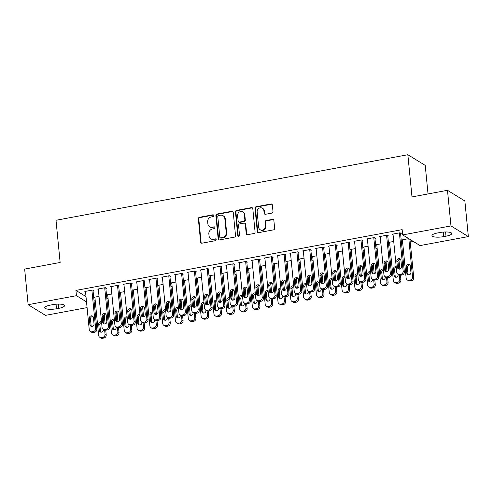 <?xml version="1.0" encoding="UTF-8"?>
<svg xmlns="http://www.w3.org/2000/svg" width="493" height="493" viewBox="0 0 493 493"><rect width="100%" height="100%" fill="white"/><g stroke="black" fill="none" stroke-linecap="round" stroke-linejoin="round"><path stroke-width="0.74" d="M213.808 215.546A0.943 0.863 -58.5 0 0 212.834 214.806L199.474 217.296A1.343 1.232 -58.5 0 0 198.34 218.824L200.626 242.118A1.343 1.232 -58.5 0 0 202.013 243.178L215.373 240.689A0.943 0.863 -58.5 0 0 215.78 238.982A0.943 0.863 -58.5 0 0 215.194 238.877L213.469 239.204A4.308 3.944 -58.5 0 1 210.807 238.729A4.308 3.944 -58.5 0 1 209.038 235.808L208.847 233.867A4.308 3.944 -58.5 0 1 212.465 228.974L214.196 228.653A0.943 0.863 -58.5 0 0 214.597 226.946A0.943 0.863 -58.5 0 0 214.017 226.842L212.286 227.162A4.308 3.944 -58.5 0 1 209.63 226.694A4.308 3.944 -58.5 0 1 207.855 223.773L207.664 221.832A4.308 3.944 -58.5 0 1 211.281 216.938L213.013 216.618A0.943 0.863 -58.5 0 0 213.808 215.546M213.629 215.096A0.943 0.863 -58.5 0 0 213.303 215.09L199.942 217.579A1.343 1.232 -58.5 0 0 198.808 219.108L201.095 242.408A1.343 1.232 -58.5 0 0 201.434 243.148M215.989 239.167A0.943 0.863 -58.5 0 0 215.663 239.167L213.469 239.204M214.806 227.131A0.943 0.863 -58.5 0 0 214.486 227.131L212.286 227.162M271.865 213.099A1.343 1.232 -58.5 0 0 272.999 211.571L272.358 205.033A1.343 1.232 -58.5 0 0 270.971 203.973L256.132 206.74A1.343 1.232 -58.5 0 0 255.004 208.268L257.284 231.568A1.343 1.232 -58.5 0 0 258.671 232.628L273.51 229.861A1.343 1.232 -58.5 0 0 274.644 228.333L273.868 220.439A1.343 1.232 -58.5 0 0 272.481 219.379L266.134 220.562A1.343 1.232 -58.5 0 0 265 222.09L265.382 226.004A3.599 3.297 -58.5 0 1 260.138 229.701A3.599 3.297 -58.5 0 1 258.659 227.255L257.155 211.922A3.599 3.297 -58.5 0 1 262.399 208.225A3.599 3.297 -58.5 0 1 263.878 210.665L264.131 213.222A1.343 1.232 -58.5 0 0 265.517 214.282L271.865 213.099M402.67 234.914L450.978 225.917L468.35 236.585L420.042 245.582L402.67 234.914L402.152 229.639L75.928 290.414L76.446 295.689L86.515 301.87M87.076 307.614L45.516 315.354L28.138 304.686L24.65 269.086L60.14 262.473L56.005 220.272L407.853 154.728L411.994 196.923L447.484 190.31L450.978 225.917M28.138 304.686L76.446 295.689M233.244 212.323A1.343 1.232 -58.5 0 0 231.858 211.263L217.019 214.024A1.343 1.232 -58.5 0 0 215.885 215.552L218.171 238.852A1.343 1.232 -58.5 0 0 219.558 239.912L234.397 237.145A1.343 1.232 -58.5 0 0 235.525 235.617L233.244 212.323M236.572 210.382L251.418 207.615A1.343 1.232 -58.5 0 1 252.798 208.675L255.084 231.975A1.343 1.232 -58.5 0 1 253.957 233.503L247.603 234.686A1.343 1.232 -58.5 0 1 246.217 233.627L245.292 224.179A1.343 1.232 -58.5 0 0 243.906 223.119L239.697 223.902A1.343 1.232 -58.5 0 0 238.563 225.43L239.53 235.272A0.943 0.863 -58.5 0 1 238.156 236.233A0.943 0.863 -58.5 0 1 237.768 235.599L235.444 211.91A1.343 1.232 -58.5 0 1 236.572 210.382L237.047 210.671L251.886 207.904L251.418 207.615M428.029 193.94L425.231 165.395L407.853 154.728M387.769 235.987L388.41 235.864L387.233 235.143L379.548 236.578L380.239 237.004M393.722 241.453L388.94 242.34L389.63 242.766M362.139 240.757L362.78 240.639L361.609 239.918L353.919 241.354L354.615 241.78M368.098 246.223L363.31 247.116L364.007 247.541M336.516 245.532L337.157 245.415L335.98 244.694L328.295 246.124L328.991 246.549M342.469 250.999L337.687 251.892L338.377 252.317M310.892 250.308L311.527 250.185L310.356 249.464L302.665 250.9L303.361 251.325M316.845 255.775L312.057 256.662L312.753 257.093M285.262 255.078L285.903 254.961L284.732 254.24L277.041 255.676L277.738 256.101M291.221 260.544L286.433 261.438L287.129 261.863M259.638 259.854L260.279 259.737L259.102 259.016L251.418 260.446L252.108 260.871M265.591 265.32L260.803 266.214L261.5 266.639M234.009 264.63L234.65 264.507L233.479 263.792L225.788 265.222L226.484 265.647M239.968 270.096L235.179 270.984L235.876 271.415M208.385 269.406L209.026 269.283L207.849 268.562L200.164 269.998L200.854 270.423M214.338 274.866L209.556 275.76L210.246 276.185M182.755 274.176L183.396 274.059L182.225 273.338L174.534 274.767L175.231 275.193M188.714 279.642L183.926 280.535L184.622 280.961M157.131 278.952L157.772 278.835L156.595 278.114L148.911 279.543L149.601 279.969M163.084 284.418L158.302 285.305L158.992 285.737M131.502 283.728L132.142 283.604L130.972 282.883L123.281 284.319L123.977 284.744M137.461 289.188L132.672 290.081L133.369 290.506M105.878 288.497L106.519 288.38L105.342 287.659L97.657 289.089L98.353 289.52M111.837 293.964L107.049 294.857L107.745 295.282M75.928 290.414L85.998 296.595M94.052 300.94L95.229 300.724M106.864 298.555L108.041 298.333M119.676 296.17L120.853 295.948M132.488 293.779L133.671 293.563M145.306 291.394L146.483 291.172M158.117 289.003L159.294 288.787M170.929 286.618L172.106 286.402M183.741 284.233L184.918 284.011M196.559 281.842L197.736 281.626M209.371 279.457L210.548 279.241M222.183 277.072L223.36 276.85M234.995 274.681L236.172 274.465M247.806 272.296L248.983 272.074M260.624 269.911L261.801 269.689M273.436 267.52L274.613 267.305M286.248 265.135L287.425 264.914M299.06 262.751L300.237 262.529M311.872 260.359L313.055 260.144M324.69 257.975L325.867 257.753M337.502 255.59L338.679 255.368M350.313 253.199L351.491 252.983M363.125 250.814L364.302 250.592M375.943 248.429L377.12 248.207M388.755 246.038L389.932 245.822M401.567 243.653L402.744 243.431M410.238 242.038L413.331 241.459M99.019 296.355L94.237 297.242L94.927 297.667M93.066 290.888L93.707 290.765L92.53 290.044L84.845 291.48L85.535 291.905M124.649 291.579L119.861 292.472L120.557 292.897M118.69 286.113L119.331 285.995L118.16 285.274L110.469 286.704L111.165 287.129M150.273 286.803L145.49 287.696L146.181 288.122M144.32 281.337L144.96 281.22L143.783 280.499L136.099 281.928L136.789 282.353M175.902 282.027L171.114 282.92L171.81 283.346M169.943 276.567L170.584 276.444L169.413 275.723L161.722 277.158L162.419 277.584M201.526 277.257L196.738 278.144L197.434 278.576M195.573 271.791L196.208 271.668L195.037 270.953L187.346 272.382L188.043 272.808M227.156 272.481L222.368 273.375L223.058 273.8M221.197 267.015L221.838 266.898L220.661 266.177L212.976 267.607L213.672 268.032M252.78 267.705L247.991 268.599L248.688 269.024M246.82 262.239L247.461 262.122L246.29 261.401L238.6 262.837L239.296 263.262M278.403 262.935L273.621 263.823L274.311 264.254M272.45 257.469L273.091 257.346L271.914 256.631L264.23 258.061L264.92 258.486M304.033 258.159L299.245 259.053L299.941 259.478M298.074 252.693L298.715 252.576L297.544 251.855L289.853 253.285L290.55 253.71M329.657 253.384L324.875 254.277L325.565 254.702M323.704 247.917L324.345 247.8L323.168 247.079L315.483 248.515L316.173 248.94M355.287 248.614L350.498 249.501L351.195 249.926M349.327 243.148L349.968 243.024L348.797 242.303L341.107 243.739L341.803 244.164M380.91 243.838L376.122 244.731L376.818 245.157M374.957 238.372L375.598 238.255L374.421 237.534L366.737 238.963L367.427 239.388M408.752 238.649L401.752 239.955L402.448 240.381M400.581 233.596L401.222 233.479L400.051 232.758L392.36 234.187L393.057 234.619M440.002 232.511A8.775 2.249 -5.6 0 1 451.736 233.497A8.775 2.249 -5.6 0 1 446.011 236.196L443.706 236.628A8.775 2.249 -5.6 0 1 431.967 235.642A8.775 2.249 -5.6 0 1 437.692 232.936L440.002 232.511M447.484 190.31L464.862 200.978L468.35 236.585M56.492 308.766A8.775 2.249 -5.6 0 1 44.752 307.774A8.775 2.249 -5.6 0 1 50.477 305.075L52.788 304.643A8.775 2.249 -5.6 0 1 64.521 305.635A8.775 2.249 -5.6 0 1 58.796 308.335L56.492 308.766L56.042 304.206M209.63 226.694L210.098 226.977A4.308 3.944 -58.5 0 0 212.754 227.452M210.807 238.729L211.275 239.019A4.308 3.944 -58.5 0 0 213.937 239.487M232.906 211.583A1.343 1.232 -58.5 0 0 232.326 211.546L217.487 214.313A1.343 1.232 -58.5 0 0 216.359 215.842L218.639 239.142A1.343 1.232 -58.5 0 0 218.978 239.881M218.578 215.577A0.943 0.863 -58.5 0 0 217.789 216.649L219.792 237.102A0.943 0.863 -58.5 0 0 220.759 237.842L222.583 237.503A4.308 3.944 -58.5 0 0 226.207 232.61L224.833 218.633A4.308 3.944 -58.5 0 0 223.064 215.712A4.308 3.944 -58.5 0 0 220.402 215.238L218.578 215.577M220.18 237.737L220.648 238.027A0.943 0.863 -58.5 0 0 221.234 238.131L220.759 237.842M223.064 215.712L223.532 216.002A4.308 3.944 -58.5 0 1 225.301 218.923L226.675 232.899A4.308 3.944 -58.5 0 1 223.058 237.792L221.234 238.131M252.465 207.935A1.343 1.232 -58.5 0 0 251.886 207.904M244.738 223.267L245.206 223.557A1.343 1.232 -58.5 0 1 245.76 224.469L246.685 233.916A1.343 1.232 -58.5 0 0 247.024 234.656M237.047 210.671A1.343 1.232 -58.5 0 0 235.913 212.2L238.236 235.888A0.943 0.863 -58.5 0 0 238.415 236.338M244.331 214.375A3.599 3.297 -58.5 0 0 239.228 212.132A3.599 3.297 -58.5 0 0 237.601 215.626L238.131 221.03A1.343 1.232 -58.5 0 0 239.518 222.09L243.727 221.308A1.343 1.232 -58.5 0 0 244.861 219.779L244.331 214.375L244.799 214.665A3.599 3.297 -58.5 0 0 243.32 212.224L242.846 211.935M238.686 221.942L239.154 222.232A1.343 1.232 -58.5 0 0 239.986 222.38L239.518 222.09M244.799 214.665L245.329 220.069A1.343 1.232 -58.5 0 1 244.201 221.597L239.986 222.38M262.399 208.225L262.868 208.514A3.599 3.297 -58.5 0 1 264.353 210.955L264.599 213.512A1.343 1.232 -58.5 0 0 264.938 214.252M260.138 229.701L260.606 229.984A3.599 3.297 -58.5 0 0 265.856 226.293L265.382 226.004M273.529 219.699A1.343 1.232 -58.5 0 0 272.956 219.662L266.602 220.846A1.343 1.232 -58.5 0 0 265.468 222.374L265.856 226.293M272.019 204.293A1.343 1.232 -58.5 0 0 271.44 204.262L256.6 207.029A1.343 1.232 -58.5 0 0 255.473 208.557L257.753 231.852A1.343 1.232 -58.5 0 0 258.092 232.591M104.621 329.959L105.034 334.199A2.742 2.508 -58.5 0 1 102.729 337.311L101.447 337.551A2.742 2.508 -58.5 0 1 98.625 335.394L94.878 297.125M103.283 316.34L103.968 323.322M104.214 314.589L105.132 323.975M105.742 330.156L106.211 334.92A2.742 2.508 121.5 0 1 103.906 338.032L102.624 338.272A2.742 2.508 121.5 0 1 100.929 337.97L99.759 337.249M101.57 322.36A2.194 2.009 -58.5 0 0 99.869 324.819L100.492 331.148A2.194 2.009 -58.5 0 0 100.874 332.165M101.503 321.67A2.194 2.009 -58.5 0 0 98.692 324.098L99.315 330.427A2.194 2.009 -58.5 0 0 102.427 331.795A2.194 2.009 -58.5 0 0 103.413 329.669L103.37 329.219M91.889 290.167L95.642 328.437A2.742 2.508 -58.5 0 1 93.337 331.549L92.055 331.789A2.742 2.508 -58.5 0 1 89.239 329.626L85.486 291.357M90.367 331.487L91.538 332.208A2.742 2.508 121.5 0 0 93.232 332.51L94.514 332.27A2.742 2.508 121.5 0 0 96.819 329.151L93.011 290.34M94.027 323.901A2.194 2.009 121.5 0 1 90.829 326.15A2.194 2.009 121.5 0 1 89.923 324.665L89.301 318.336A2.194 2.009 121.5 0 1 92.499 316.087A2.194 2.009 121.5 0 1 93.405 317.572L94.027 323.901M91.482 326.397A2.194 2.009 121.5 0 1 91.1 325.386L90.478 319.057A2.194 2.009 121.5 0 1 93.017 316.555M117.433 327.574L117.845 331.814A2.742 2.508 -58.5 0 1 115.541 334.926L114.265 335.166A2.742 2.508 -58.5 0 1 111.443 333.003L107.69 294.734M116.095 313.955L116.779 320.931M117.026 312.205L117.95 321.59M118.554 327.771L119.023 332.535A2.742 2.508 121.5 0 1 116.718 335.647L115.436 335.887A2.742 2.508 121.5 0 1 113.741 335.585L112.57 334.864M114.382 319.975A2.194 2.009 -58.5 0 0 112.681 322.434L113.304 328.763A2.194 2.009 -58.5 0 0 113.686 329.78M114.314 319.279A2.194 2.009 -58.5 0 0 111.51 321.713L112.127 328.042A2.194 2.009 -58.5 0 0 115.239 329.41A2.194 2.009 -58.5 0 0 116.231 327.278L116.188 326.828M130.244 325.189L130.663 329.423A2.742 2.508 -58.5 0 1 128.359 332.541L127.077 332.775A2.742 2.508 -58.5 0 1 124.254 330.618L120.502 292.349M128.907 311.564L129.591 318.546M129.844 309.814L130.762 319.199M131.366 325.386L131.834 330.144A2.742 2.508 121.5 0 1 129.53 333.262L128.248 333.496A2.742 2.508 121.5 0 1 126.559 333.2L125.382 332.479M127.2 317.584A2.194 2.009 -58.5 0 0 125.493 320.049L126.116 326.378A2.194 2.009 -58.5 0 0 126.504 327.389M127.132 316.894A2.194 2.009 -58.5 0 0 124.322 319.328L124.945 325.657A2.194 2.009 -58.5 0 0 128.051 327.019A2.194 2.009 -58.5 0 0 129.043 324.893L129 324.443M104.707 287.776L108.454 326.046A2.742 2.508 -58.5 0 1 106.155 329.164L104.873 329.398A2.742 2.508 -58.5 0 1 102.051 327.241L98.298 288.972M103.179 329.102L104.35 329.817A2.742 2.508 121.5 0 0 106.044 330.119L107.326 329.885A2.742 2.508 121.5 0 0 109.631 326.767L105.822 287.955M106.839 321.516A2.194 2.009 121.5 0 1 103.641 323.765A2.194 2.009 121.5 0 1 102.735 322.28L102.119 315.951A2.194 2.009 121.5 0 1 105.317 313.696A2.194 2.009 121.5 0 1 106.217 315.187L106.839 321.516M104.294 324.012A2.194 2.009 121.5 0 1 103.912 323.001L103.29 316.666A2.194 2.009 121.5 0 1 105.829 314.17M117.519 285.392L121.272 323.661A2.742 2.508 -58.5 0 1 118.967 326.773L117.685 327.013A2.742 2.508 -58.5 0 1 114.863 324.856L111.11 286.587M115.991 326.711L117.168 327.432A2.742 2.508 121.5 0 0 118.856 327.734L120.138 327.494A2.742 2.508 121.5 0 0 122.443 324.382L118.64 285.564M119.651 319.125A2.194 2.009 121.5 0 1 116.453 321.381A2.194 2.009 121.5 0 1 115.553 319.889L114.931 313.56A2.194 2.009 121.5 0 1 118.129 311.311A2.194 2.009 121.5 0 1 119.029 312.796L119.651 319.125M117.112 321.627A2.194 2.009 121.5 0 1 116.724 320.61L116.102 314.281A2.194 2.009 121.5 0 1 118.647 311.786M143.056 322.798L143.475 327.038A2.742 2.508 -58.5 0 1 141.171 330.15L139.889 330.39A2.742 2.508 -58.5 0 1 137.066 328.233L133.313 289.964M141.725 309.179L142.409 316.155M142.656 307.429L143.574 316.814M144.184 322.995L144.646 327.759A2.742 2.508 121.5 0 1 142.341 330.871L141.06 331.111A2.742 2.508 121.5 0 1 139.371 330.809L138.194 330.088M140.012 315.2A2.194 2.009 -58.5 0 0 138.311 317.658L138.927 323.987A2.194 2.009 -58.5 0 0 139.316 325.004M139.944 314.509A2.194 2.009 -58.5 0 0 137.134 316.937L137.757 323.266A2.194 2.009 -58.5 0 0 140.862 324.634A2.194 2.009 -58.5 0 0 141.855 322.502L141.811 322.058M155.874 320.413L156.287 324.653A2.742 2.508 -58.5 0 1 153.982 327.765L152.701 328.005A2.742 2.508 -58.5 0 1 149.878 325.842L146.125 287.573M154.537 306.794L155.221 313.77M155.468 305.044L156.386 314.429M156.996 320.61L157.458 325.374A2.742 2.508 121.5 0 1 155.159 328.486L153.878 328.726A2.742 2.508 121.5 0 1 152.183 328.424L151.006 327.703M152.824 312.815A2.194 2.009 -58.5 0 0 151.123 315.274L151.739 321.602A2.194 2.009 -58.5 0 0 152.127 322.613M152.756 312.118A2.194 2.009 -58.5 0 0 149.946 314.552L150.568 320.881A2.194 2.009 -58.5 0 0 153.68 322.249A2.194 2.009 -58.5 0 0 154.666 320.117L154.623 319.667M130.331 283.007L134.084 321.27A2.742 2.508 -58.5 0 1 131.779 324.388L130.497 324.628A2.742 2.508 -58.5 0 1 127.675 322.465L123.922 284.196M128.802 324.326L129.979 325.047A2.742 2.508 121.5 0 0 131.674 325.349L132.95 325.109A2.742 2.508 121.5 0 0 135.255 321.991L131.452 283.179M132.463 316.74A2.194 2.009 121.5 0 1 129.265 318.989A2.194 2.009 121.5 0 1 128.365 317.504L127.742 311.175A2.194 2.009 121.5 0 1 130.941 308.926A2.194 2.009 121.5 0 1 131.841 310.411L132.463 316.74M129.924 319.236A2.194 2.009 121.5 0 1 129.536 318.225L128.919 311.896A2.194 2.009 121.5 0 1 131.458 309.394M143.143 280.616L146.896 318.885A2.742 2.508 -58.5 0 1 144.591 322.003L143.309 322.237A2.742 2.508 -58.5 0 1 140.487 320.08L136.74 281.811M141.62 321.935L142.791 322.656A2.742 2.508 121.5 0 0 144.486 322.958L145.768 322.724A2.742 2.508 121.5 0 0 148.073 319.606L144.264 280.794M145.275 314.355A2.194 2.009 121.5 0 1 142.083 316.605A2.194 2.009 121.5 0 1 141.177 315.119L140.554 308.784A2.194 2.009 121.5 0 1 143.753 306.535A2.194 2.009 121.5 0 1 144.659 308.026L145.275 314.355M142.736 316.851A2.194 2.009 121.5 0 1 142.354 315.84L141.731 309.505A2.194 2.009 121.5 0 1 144.27 307.01M168.686 318.028L169.099 322.262A2.742 2.508 -58.5 0 1 166.794 325.38L165.512 325.614A2.742 2.508 -58.5 0 1 162.696 323.457L158.943 285.188M167.349 304.403L168.033 311.385M168.279 302.653L169.204 312.038M169.808 318.225L170.276 322.983A2.742 2.508 121.5 0 1 167.971 326.101L166.689 326.335A2.742 2.508 121.5 0 1 164.995 326.039L163.824 325.318M165.636 310.424A2.194 2.009 -58.5 0 0 163.935 312.889L164.557 319.217A2.194 2.009 -58.5 0 0 164.939 320.228M165.568 309.733A2.194 2.009 -58.5 0 0 162.758 312.168L163.38 318.496A2.194 2.009 -58.5 0 0 166.492 319.858A2.194 2.009 -58.5 0 0 167.484 317.732L167.435 317.282M155.954 278.231L159.707 316.5A2.742 2.508 -58.5 0 1 157.403 319.612L156.121 319.852A2.742 2.508 -58.5 0 1 153.305 317.689L149.552 279.426M154.432 319.55L155.603 320.271A2.742 2.508 121.5 0 0 157.298 320.573L158.58 320.333A2.742 2.508 121.5 0 0 160.884 317.221L157.076 278.403M158.093 311.964A2.194 2.009 121.5 0 1 154.894 314.22A2.194 2.009 121.5 0 1 153.989 312.728L153.372 306.399A2.194 2.009 121.5 0 1 156.564 304.15A2.194 2.009 121.5 0 1 157.47 305.635L158.093 311.964M155.548 314.466A2.194 2.009 121.5 0 1 155.166 313.449L154.543 307.121A2.194 2.009 121.5 0 1 157.082 304.625M181.498 315.637L181.911 319.877A2.742 2.508 -58.5 0 1 179.612 322.989L178.33 323.229A2.742 2.508 -58.5 0 1 175.508 321.072L171.755 282.803M180.161 302.018L180.845 308.994M181.091 300.268L182.016 309.653M182.62 315.834L183.088 320.598A2.742 2.508 121.5 0 1 180.783 323.71L179.501 323.95A2.742 2.508 121.5 0 1 177.807 323.648L176.636 322.927M178.448 308.039A2.194 2.009 -58.5 0 0 176.747 310.498L177.369 316.826A2.194 2.009 -58.5 0 0 177.751 317.843M178.38 307.349A2.194 2.009 -58.5 0 0 175.576 309.777L176.192 316.105A2.194 2.009 -58.5 0 0 179.304 317.474A2.194 2.009 -58.5 0 0 180.296 315.341L180.253 314.898M168.772 275.846L172.519 314.109A2.742 2.508 -58.5 0 1 170.221 317.227L168.939 317.467A2.742 2.508 -58.5 0 1 166.116 315.304L162.363 277.035M167.244 317.165L168.415 317.886A2.742 2.508 121.5 0 0 170.11 318.188L171.391 317.948A2.742 2.508 121.5 0 0 173.696 314.83L169.888 276.018M170.905 309.579A2.194 2.009 121.5 0 1 167.706 311.829A2.194 2.009 121.5 0 1 166.8 310.344L166.184 304.015A2.194 2.009 121.5 0 1 169.382 301.765A2.194 2.009 121.5 0 1 170.282 303.25L170.905 309.579M168.359 312.075A2.194 2.009 121.5 0 1 167.977 311.065L167.355 304.736A2.194 2.009 121.5 0 1 169.9 302.234M194.31 313.252L194.729 317.492A2.742 2.508 -58.5 0 1 192.424 320.604L191.142 320.844A2.742 2.508 -58.5 0 1 188.32 318.681L184.567 280.412M192.973 299.633L193.663 306.609M193.909 297.877L194.827 307.268M195.431 313.449L195.9 318.213A2.742 2.508 121.5 0 1 193.595 321.325L192.313 321.565A2.742 2.508 121.5 0 1 190.625 321.263L189.448 320.542M191.266 305.654A2.194 2.009 -58.5 0 0 189.559 308.113L190.181 314.442A2.194 2.009 -58.5 0 0 190.569 315.452M191.198 304.957A2.194 2.009 -58.5 0 0 188.388 307.392L189.01 313.721A2.194 2.009 -58.5 0 0 192.116 315.082A2.194 2.009 -58.5 0 0 193.108 312.956L193.065 312.507M181.584 273.455L185.337 311.724A2.742 2.508 -58.5 0 1 183.032 314.842L181.751 315.076A2.742 2.508 -58.5 0 1 178.928 312.919L175.175 274.65M180.056 314.774L181.233 315.495A2.742 2.508 121.5 0 0 182.921 315.797L184.203 315.557A2.742 2.508 121.5 0 0 186.508 312.445L182.706 273.633M183.716 307.194A2.194 2.009 121.5 0 1 180.518 309.444A2.194 2.009 121.5 0 1 179.618 307.959L178.996 301.624A2.194 2.009 121.5 0 1 182.194 299.374A2.194 2.009 121.5 0 1 183.094 300.866L183.716 307.194M181.177 309.69A2.194 2.009 121.5 0 1 180.789 308.68L180.167 302.345A2.194 2.009 121.5 0 1 182.712 299.849M207.122 310.867L207.541 315.101A2.742 2.508 -58.5 0 1 205.236 318.219L203.954 318.453A2.742 2.508 -58.5 0 1 201.132 316.296L197.379 278.027M205.791 297.242L206.475 304.224M206.721 295.492L207.639 304.877M208.249 311.065L208.712 315.822A2.742 2.508 121.5 0 1 206.407 318.94L205.131 319.174A2.742 2.508 121.5 0 1 203.436 318.879L202.259 318.158M204.077 303.263A2.194 2.009 -58.5 0 0 202.376 305.728L202.993 312.057A2.194 2.009 -58.5 0 0 203.381 313.067M204.01 302.573A2.194 2.009 -58.5 0 0 201.199 305.007L201.822 311.336A2.194 2.009 -58.5 0 0 204.934 312.698A2.194 2.009 -58.5 0 0 205.92 310.572L205.877 310.122M194.396 271.07L198.149 309.339A2.742 2.508 -58.5 0 1 195.844 312.451L194.562 312.691A2.742 2.508 -58.5 0 1 191.74 310.528L187.987 272.265M192.868 312.389L194.045 313.11A2.742 2.508 121.5 0 0 195.739 313.412L197.021 313.172A2.742 2.508 121.5 0 0 199.32 310.06L195.518 271.242M196.528 304.803A2.194 2.009 121.5 0 1 193.33 307.059A2.194 2.009 121.5 0 1 192.43 305.568L191.808 299.239A2.194 2.009 121.5 0 1 195.006 296.989A2.194 2.009 121.5 0 1 195.912 298.475L196.528 304.803M193.989 307.305A2.194 2.009 121.5 0 1 193.601 306.289L192.985 299.96A2.194 2.009 121.5 0 1 195.524 297.464M219.94 308.476L220.353 312.716A2.742 2.508 -58.5 0 1 218.048 315.828L216.766 316.068A2.742 2.508 -58.5 0 1 213.944 313.912L210.197 275.642M218.602 294.857L219.286 301.833M219.533 293.107L220.451 302.492M221.061 308.673L221.53 313.437A2.742 2.508 121.5 0 1 219.225 316.549L217.943 316.789A2.742 2.508 121.5 0 1 216.248 316.488L215.077 315.766M216.889 300.878A2.194 2.009 -58.5 0 0 215.188 303.337L215.811 309.666A2.194 2.009 -58.5 0 0 216.193 310.682M216.821 300.188A2.194 2.009 -58.5 0 0 214.011 302.616L214.634 308.945A2.194 2.009 -58.5 0 0 217.746 310.313A2.194 2.009 -58.5 0 0 218.732 308.18L218.689 307.737M207.208 268.685L210.961 306.948A2.742 2.508 -58.5 0 1 208.656 310.066L207.374 310.307A2.742 2.508 -58.5 0 1 204.558 308.143L200.805 269.874M205.686 310.005L206.857 310.726A2.742 2.508 121.5 0 0 208.551 311.028L209.833 310.787A2.742 2.508 121.5 0 0 212.138 307.669L208.329 268.858M209.34 302.419A2.194 2.009 121.5 0 1 206.148 304.668A2.194 2.009 121.5 0 1 205.242 303.183L204.62 296.854A2.194 2.009 121.5 0 1 207.818 294.598A2.194 2.009 121.5 0 1 208.724 296.09L209.34 302.419M206.801 304.914A2.194 2.009 121.5 0 1 206.419 303.904L205.797 297.575A2.194 2.009 121.5 0 1 208.336 295.073M232.751 306.091L233.164 310.331A2.742 2.508 -58.5 0 1 230.86 313.443L229.578 313.684A2.742 2.508 -58.5 0 1 226.762 311.521L223.009 273.251M231.414 292.472L232.098 299.448M232.345 290.716L233.269 300.108M233.873 306.289L234.341 311.046A2.742 2.508 121.5 0 1 232.037 314.164L230.755 314.405A2.742 2.508 121.5 0 1 229.06 314.103L227.889 313.382M229.701 298.493A2.194 2.009 -58.5 0 0 228 300.952L228.623 307.281A2.194 2.009 -58.5 0 0 229.005 308.291M229.633 297.797A2.194 2.009 -58.5 0 0 226.829 300.231L227.446 306.56A2.194 2.009 -58.5 0 0 230.558 307.922A2.194 2.009 -58.5 0 0 231.55 305.796L231.5 305.346M220.02 266.294L223.773 304.563A2.742 2.508 -58.5 0 1 221.468 307.681L220.192 307.915A2.742 2.508 -58.5 0 1 217.37 305.759L213.617 267.489M218.498 307.614L219.668 308.335A2.742 2.508 121.5 0 0 221.363 308.636L222.645 308.396A2.742 2.508 121.5 0 0 224.95 305.284L221.141 266.473M222.158 300.034A2.194 2.009 121.5 0 1 218.96 302.283A2.194 2.009 121.5 0 1 218.054 300.798L217.438 294.463A2.194 2.009 121.5 0 1 220.63 292.213A2.194 2.009 121.5 0 1 221.536 293.699L222.158 300.034M219.613 302.529A2.194 2.009 121.5 0 1 219.231 301.513L218.609 295.184A2.194 2.009 121.5 0 1 221.147 292.688M245.563 303.7L245.982 307.94A2.742 2.508 -58.5 0 1 243.678 311.058L242.396 311.293A2.742 2.508 -58.5 0 1 239.573 309.136L235.82 270.867M244.226 290.081L244.91 297.063M245.163 288.331L246.081 297.717M246.685 303.904L247.153 308.661A2.742 2.508 121.5 0 1 244.848 311.779L243.567 312.014A2.742 2.508 121.5 0 1 241.872 311.712L240.701 310.997M242.519 296.102A2.194 2.009 -58.5 0 0 240.812 298.561L241.434 304.896A2.194 2.009 -58.5 0 0 241.823 305.906M242.451 295.412A2.194 2.009 -58.5 0 0 239.641 297.846L240.257 304.175A2.194 2.009 -58.5 0 0 243.369 305.537A2.194 2.009 -58.5 0 0 244.362 303.411L244.318 302.961M232.838 263.909L236.591 302.178A2.742 2.508 -58.5 0 1 234.286 305.29L233.004 305.531A2.742 2.508 -58.5 0 1 230.182 303.368L226.429 265.105M231.309 305.229L232.486 305.95A2.742 2.508 121.5 0 0 234.175 306.252L235.457 306.011A2.742 2.508 121.5 0 0 237.762 302.899L233.959 264.082M234.97 297.643A2.194 2.009 121.5 0 1 231.772 299.898A2.194 2.009 121.5 0 1 230.872 298.407L230.249 292.078A2.194 2.009 121.5 0 1 233.448 289.829A2.194 2.009 121.5 0 1 234.348 291.314L234.97 297.643M232.431 300.145A2.194 2.009 121.5 0 1 232.043 299.128L231.42 292.799A2.194 2.009 121.5 0 1 233.965 290.303M258.375 301.315L258.794 305.555A2.742 2.508 -58.5 0 1 256.489 308.667L255.208 308.908A2.742 2.508 -58.5 0 1 252.385 306.751L248.632 268.482M257.044 287.696L257.728 294.672M257.975 285.946L258.893 295.332M259.497 301.513L259.965 306.276A2.742 2.508 121.5 0 1 257.66 309.388L256.378 309.629A2.742 2.508 121.5 0 1 254.69 309.327L253.513 308.606M255.331 293.717A2.194 2.009 -58.5 0 0 253.624 296.176L254.246 302.505A2.194 2.009 -58.5 0 0 254.634 303.522M255.263 293.027A2.194 2.009 -58.5 0 0 252.453 295.455L253.075 301.784A2.194 2.009 -58.5 0 0 256.181 303.152A2.194 2.009 -58.5 0 0 257.173 301.02L257.13 300.576M245.65 261.524L249.403 299.787A2.742 2.508 -58.5 0 1 247.098 302.905L245.816 303.146A2.742 2.508 -58.5 0 1 242.994 300.983L239.241 262.714M244.121 302.844L245.298 303.565A2.742 2.508 121.5 0 0 246.987 303.867L248.269 303.626A2.742 2.508 121.5 0 0 250.573 300.508L246.771 261.697M247.782 295.258A2.194 2.009 121.5 0 1 244.583 297.507A2.194 2.009 121.5 0 1 243.684 296.022L243.061 289.693A2.194 2.009 121.5 0 1 246.26 287.437A2.194 2.009 121.5 0 1 247.159 288.929L247.782 295.258M245.243 297.754A2.194 2.009 121.5 0 1 244.855 296.743L244.238 290.414A2.194 2.009 121.5 0 1 246.777 287.912M271.193 298.931L271.606 303.17A2.742 2.508 -58.5 0 1 269.301 306.282L268.019 306.523A2.742 2.508 -58.5 0 1 265.197 304.36L261.444 266.091M269.856 285.311L270.54 292.287M270.786 283.555L271.705 292.941M272.315 299.128L272.777 303.885A2.742 2.508 121.5 0 1 270.478 307.003L269.196 307.244A2.742 2.508 121.5 0 1 267.502 306.942L266.325 306.221M268.143 291.332A2.194 2.009 -58.5 0 0 266.442 293.791L267.058 300.12A2.194 2.009 -58.5 0 0 267.446 301.131M268.075 290.636A2.194 2.009 -58.5 0 0 265.265 293.07L265.887 299.399A2.194 2.009 -58.5 0 0 268.999 300.761A2.194 2.009 -58.5 0 0 269.985 298.635L269.942 298.185M258.461 259.133L262.214 297.402A2.742 2.508 -58.5 0 1 259.91 300.514L258.628 300.755A2.742 2.508 -58.5 0 1 255.805 298.598L252.059 260.329M256.939 300.453L258.11 301.174A2.742 2.508 121.5 0 0 259.805 301.476L261.087 301.235A2.742 2.508 121.5 0 0 263.391 298.123L259.583 259.312M260.594 292.873A2.194 2.009 121.5 0 1 257.395 295.122A2.194 2.009 121.5 0 1 256.496 293.637L255.873 287.302A2.194 2.009 121.5 0 1 259.071 285.053A2.194 2.009 121.5 0 1 259.977 286.538L260.594 292.873M258.055 295.369A2.194 2.009 121.5 0 1 257.666 294.352L257.05 288.023A2.194 2.009 121.5 0 1 259.589 285.527M284.005 296.539L284.418 300.779A2.742 2.508 -58.5 0 1 282.113 303.898L280.831 304.132A2.742 2.508 -58.5 0 1 278.015 301.975L274.262 263.706M282.668 282.92L283.352 289.902M283.598 281.17L284.523 290.556M285.127 296.743L285.595 301.5A2.742 2.508 121.5 0 1 283.29 304.619L282.008 304.853A2.742 2.508 121.5 0 1 280.314 304.551L279.143 303.836M280.955 288.941A2.194 2.009 -58.5 0 0 279.254 291.4L279.876 297.735A2.194 2.009 -58.5 0 0 280.258 298.746M280.887 288.251A2.194 2.009 -58.5 0 0 278.077 290.685L278.699 297.014A2.194 2.009 -58.5 0 0 281.811 298.376A2.194 2.009 -58.5 0 0 282.803 296.25L282.754 295.8M271.273 256.748L275.026 295.017A2.742 2.508 -58.5 0 1 272.721 298.129L271.44 298.37A2.742 2.508 -58.5 0 1 268.623 296.207L264.87 257.944M269.751 298.068L270.922 298.789A2.742 2.508 121.5 0 0 272.617 299.091L273.898 298.85A2.742 2.508 121.5 0 0 276.203 295.738L272.395 256.921M273.412 290.482A2.194 2.009 121.5 0 1 270.213 292.737A2.194 2.009 121.5 0 1 269.307 291.246L268.691 284.917A2.194 2.009 121.5 0 1 271.883 282.668A2.194 2.009 121.5 0 1 272.789 284.153L273.412 290.482M270.867 292.984A2.194 2.009 121.5 0 1 270.484 291.967L269.862 285.638A2.194 2.009 121.5 0 1 272.401 283.142M296.817 294.155L297.23 298.394A2.742 2.508 -58.5 0 1 294.931 301.506L293.649 301.747A2.742 2.508 -58.5 0 1 290.827 299.59L287.074 261.321M295.48 280.535L296.164 287.511M296.41 278.785L297.334 288.171M297.938 294.352L298.407 299.115A2.742 2.508 121.5 0 1 296.102 302.227L294.82 302.468A2.742 2.508 121.5 0 1 293.125 302.166L291.955 301.445M293.766 286.556A2.194 2.009 -58.5 0 0 292.066 289.015L292.688 295.344A2.194 2.009 -58.5 0 0 293.07 296.361M293.699 285.866A2.194 2.009 -58.5 0 0 290.895 288.294L291.511 294.623A2.194 2.009 -58.5 0 0 294.623 295.991A2.194 2.009 -58.5 0 0 295.615 293.859L295.572 293.415M284.091 254.363L287.838 292.626A2.742 2.508 -58.5 0 1 285.539 295.745L284.258 295.985A2.742 2.508 -58.5 0 1 281.435 293.822L277.682 255.553M282.563 295.683L283.734 296.404A2.742 2.508 121.5 0 0 285.429 296.7L286.71 296.466A2.742 2.508 121.5 0 0 289.015 293.347L285.207 254.536M286.223 288.097A2.194 2.009 121.5 0 1 283.025 290.346A2.194 2.009 121.5 0 1 282.119 288.861L281.503 282.532A2.194 2.009 121.5 0 1 284.701 280.277A2.194 2.009 121.5 0 1 285.601 281.768L286.223 288.097M283.678 290.593A2.194 2.009 121.5 0 1 283.296 289.582L282.674 283.253A2.194 2.009 121.5 0 1 285.219 280.751M309.629 291.77L310.048 296.01A2.742 2.508 -58.5 0 1 307.743 299.122L306.461 299.362A2.742 2.508 -58.5 0 1 303.639 297.199L299.886 258.93M308.291 278.151L308.975 285.127M309.228 276.394L310.146 285.78M310.75 291.967L311.219 296.724A2.742 2.508 121.5 0 1 308.914 299.843L307.632 300.083A2.742 2.508 121.5 0 1 305.943 299.781L304.766 299.06M306.584 284.171A2.194 2.009 -58.5 0 0 304.877 286.63L305.5 292.959A2.194 2.009 -58.5 0 0 305.888 293.97M306.517 283.475A2.194 2.009 -58.5 0 0 303.706 285.909L304.329 292.238A2.194 2.009 -58.5 0 0 307.435 293.6A2.194 2.009 -58.5 0 0 308.427 291.474L308.384 291.024M296.903 251.972L300.656 290.241A2.742 2.508 -58.5 0 1 298.351 293.353L297.069 293.594A2.742 2.508 -58.5 0 1 294.247 291.437L290.494 253.168M295.375 293.292L296.552 294.013A2.742 2.508 121.5 0 0 298.24 294.315L299.522 294.075A2.742 2.508 121.5 0 0 301.827 290.962L298.025 252.151M299.035 285.712A2.194 2.009 121.5 0 1 295.837 287.961A2.194 2.009 121.5 0 1 294.937 286.47L294.315 280.141A2.194 2.009 121.5 0 1 297.513 277.892A2.194 2.009 121.5 0 1 298.413 279.377L299.035 285.712M296.496 288.208A2.194 2.009 121.5 0 1 296.108 287.191L295.486 280.862A2.194 2.009 121.5 0 1 298.031 278.366M322.44 289.379L322.86 293.618A2.742 2.508 -58.5 0 1 320.555 296.737L319.273 296.971A2.742 2.508 -58.5 0 1 316.451 294.814L312.698 256.545M321.109 275.76L321.793 282.742M322.04 274.009L322.958 283.395M323.568 289.582L324.03 294.339A2.742 2.508 121.5 0 1 321.726 297.458L320.45 297.692A2.742 2.508 121.5 0 1 318.755 297.39L317.578 296.675M319.396 281.78A2.194 2.009 -58.5 0 0 317.695 284.239L318.312 290.574A2.194 2.009 -58.5 0 0 318.7 291.585M319.328 281.09A2.194 2.009 -58.5 0 0 316.518 283.524L317.141 289.853A2.194 2.009 -58.5 0 0 320.253 291.215A2.194 2.009 -58.5 0 0 321.239 289.089L321.196 288.639M309.715 249.587L313.468 287.857A2.742 2.508 -58.5 0 1 311.163 290.969L309.881 291.209A2.742 2.508 -58.5 0 1 307.059 289.046L303.306 250.783M308.187 290.907L309.364 291.628A2.742 2.508 121.5 0 0 311.058 291.93L312.34 291.69A2.742 2.508 121.5 0 0 314.639 288.578L310.836 249.76M311.847 283.321A2.194 2.009 121.5 0 1 308.649 285.57A2.194 2.009 121.5 0 1 307.749 284.085L307.127 277.756A2.194 2.009 121.5 0 1 310.325 275.507A2.194 2.009 121.5 0 1 311.231 276.992L311.847 283.321M309.308 285.823A2.194 2.009 121.5 0 1 308.92 284.806L308.304 278.477A2.194 2.009 121.5 0 1 310.843 275.981M335.258 286.994L335.671 291.234A2.742 2.508 -58.5 0 1 333.367 294.346L332.085 294.586A2.742 2.508 -58.5 0 1 329.262 292.423L325.516 254.16M333.921 273.375L334.605 280.351M334.852 271.625L335.77 281.01M336.38 287.191L336.848 291.955A2.742 2.508 121.5 0 1 334.544 295.067L333.262 295.307A2.742 2.508 121.5 0 1 331.567 295.005L330.396 294.284M332.208 279.395A2.194 2.009 -58.5 0 0 330.507 281.854L331.13 288.183A2.194 2.009 -58.5 0 0 331.512 289.2M332.14 278.705A2.194 2.009 -58.5 0 0 329.33 281.133L329.953 287.462A2.194 2.009 -58.5 0 0 333.065 288.83A2.194 2.009 -58.5 0 0 334.051 286.698L334.007 286.254M322.527 247.203L326.28 285.465A2.742 2.508 -58.5 0 1 323.975 288.584L322.693 288.824A2.742 2.508 -58.5 0 1 319.877 286.661L316.124 248.392M321.005 288.522L322.175 289.243A2.742 2.508 121.5 0 0 323.87 289.539L325.152 289.305A2.742 2.508 121.5 0 0 327.457 286.186L323.648 247.375M324.659 280.936A2.194 2.009 121.5 0 1 321.467 283.185A2.194 2.009 121.5 0 1 320.561 281.7L319.939 275.371A2.194 2.009 121.5 0 1 323.137 273.116A2.194 2.009 121.5 0 1 324.043 274.607L324.659 280.936M322.12 283.432A2.194 2.009 121.5 0 1 321.738 282.421L321.116 276.092A2.194 2.009 121.5 0 1 323.654 273.59M348.07 284.609L348.483 288.843A2.742 2.508 -58.5 0 1 346.178 291.961L344.897 292.201A2.742 2.508 -58.5 0 1 342.08 290.038L338.327 251.769M346.733 270.99L347.417 277.966M347.664 269.233L348.588 278.619M349.192 284.806L349.66 289.564A2.742 2.508 121.5 0 1 347.355 292.682L346.074 292.922A2.742 2.508 121.5 0 1 344.379 292.62L343.208 291.899M345.02 277.004A2.194 2.009 -58.5 0 0 343.319 279.469L343.941 285.798A2.194 2.009 -58.5 0 0 344.324 286.809M344.952 276.314A2.194 2.009 -58.5 0 0 342.148 278.748L342.764 285.077A2.194 2.009 -58.5 0 0 345.876 286.439A2.194 2.009 -58.5 0 0 346.869 284.313L346.819 283.863M335.339 244.811L339.092 283.081A2.742 2.508 -58.5 0 1 336.787 286.193L335.511 286.433A2.742 2.508 -58.5 0 1 332.689 284.276L328.936 246.007M333.816 286.131L334.987 286.852A2.742 2.508 121.5 0 0 336.682 287.154L337.964 286.914A2.742 2.508 121.5 0 0 340.269 283.802L336.46 244.99M337.477 278.551A2.194 2.009 121.5 0 1 334.279 280.8A2.194 2.009 121.5 0 1 333.373 279.309L332.757 272.98A2.194 2.009 121.5 0 1 335.949 270.731A2.194 2.009 121.5 0 1 336.855 272.216L337.477 278.551M334.932 281.047A2.194 2.009 121.5 0 1 334.55 280.03L333.927 273.701A2.194 2.009 121.5 0 1 336.466 271.205M360.882 282.218L361.295 286.458A2.742 2.508 -58.5 0 1 358.996 289.576L357.715 289.81A2.742 2.508 -58.5 0 1 354.892 287.653L351.139 249.384M359.545 268.599L360.229 275.581M360.475 266.849L361.4 276.234M362.004 282.421L362.472 287.179A2.742 2.508 121.5 0 1 360.167 290.297L358.886 290.531A2.742 2.508 121.5 0 1 357.191 290.229L356.02 289.508M357.838 274.619A2.194 2.009 -58.5 0 0 356.131 277.078L356.753 283.413A2.194 2.009 -58.5 0 0 357.135 284.424M357.77 273.929A2.194 2.009 -58.5 0 0 354.96 276.357L355.576 282.692A2.194 2.009 -58.5 0 0 358.688 284.054A2.194 2.009 -58.5 0 0 359.68 281.928L359.637 281.478M348.157 242.427L351.91 280.696A2.742 2.508 -58.5 0 1 349.605 283.808L348.323 284.048A2.742 2.508 -58.5 0 1 345.501 281.885L341.748 243.616M346.628 283.746L347.805 284.467A2.742 2.508 121.5 0 0 349.494 284.769L350.776 284.529A2.742 2.508 121.5 0 0 353.08 281.417L349.272 242.599M350.289 276.16A2.194 2.009 121.5 0 1 347.09 278.409A2.194 2.009 121.5 0 1 346.191 276.924L345.568 270.595A2.194 2.009 121.5 0 1 348.767 268.346A2.194 2.009 121.5 0 1 349.666 269.831L350.289 276.16M347.75 278.662A2.194 2.009 121.5 0 1 347.362 277.645L346.739 271.316A2.194 2.009 121.5 0 1 349.284 268.821M373.694 279.833L374.113 284.073A2.742 2.508 -58.5 0 1 371.808 287.185L370.526 287.425A2.742 2.508 -58.5 0 1 367.704 285.262L363.951 246.999M372.363 266.214L373.047 273.19M373.293 264.464L374.212 273.849M374.816 280.03L375.284 284.794A2.742 2.508 121.5 0 1 372.979 287.906L371.697 288.146A2.742 2.508 121.5 0 1 370.009 287.844L368.832 287.123M370.65 272.235A2.194 2.009 -58.5 0 0 368.943 274.693L369.565 281.022A2.194 2.009 -58.5 0 0 369.953 282.039M370.582 271.544A2.194 2.009 -58.5 0 0 367.772 273.972L368.394 280.301A2.194 2.009 -58.5 0 0 371.5 281.669A2.194 2.009 -58.5 0 0 372.492 279.537L372.449 279.093M360.968 240.036L364.721 278.305A2.742 2.508 -58.5 0 1 362.417 281.423L361.135 281.657A2.742 2.508 -58.5 0 1 358.312 279.5L354.559 241.231M359.44 281.361L360.617 282.082A2.742 2.508 121.5 0 0 362.306 282.378L363.587 282.144A2.742 2.508 121.5 0 0 365.892 279.026L362.09 240.214M363.101 273.775A2.194 2.009 121.5 0 1 359.902 276.025A2.194 2.009 121.5 0 1 359.003 274.539L358.38 268.21A2.194 2.009 121.5 0 1 361.579 265.955A2.194 2.009 121.5 0 1 362.478 267.446L363.101 273.775M360.562 276.271A2.194 2.009 121.5 0 1 360.173 275.26L359.557 268.931A2.194 2.009 121.5 0 1 362.096 266.43M386.506 277.448L386.925 281.682A2.742 2.508 -58.5 0 1 384.62 284.8L383.338 285.04A2.742 2.508 -58.5 0 1 380.516 282.877L376.763 244.608M385.175 263.823L385.859 270.805M386.105 262.073L387.023 271.458M387.634 277.645L388.096 282.403A2.742 2.508 121.5 0 1 385.797 285.521L384.515 285.761A2.742 2.508 121.5 0 1 382.821 285.459L381.644 284.738M383.462 269.844A2.194 2.009 -58.5 0 0 381.761 272.309L382.377 278.637A2.194 2.009 -58.5 0 0 382.765 279.648M383.394 269.153A2.194 2.009 -58.5 0 0 380.584 271.588L381.206 277.916A2.194 2.009 -58.5 0 0 384.318 279.278A2.194 2.009 -58.5 0 0 385.304 277.152L385.261 276.702M373.78 237.651L377.533 275.92A2.742 2.508 -58.5 0 1 375.228 279.032L373.947 279.272A2.742 2.508 -58.5 0 1 371.124 277.115L367.371 238.846M372.252 278.97L373.429 279.691A2.742 2.508 121.5 0 0 375.124 279.993L376.405 279.753A2.742 2.508 121.5 0 0 378.704 276.641L374.902 237.829M375.912 271.384A2.194 2.009 121.5 0 1 372.714 273.64A2.194 2.009 121.5 0 1 371.814 272.148L371.192 265.819A2.194 2.009 121.5 0 1 374.39 263.57A2.194 2.009 121.5 0 1 375.296 265.055L375.912 271.384M373.374 273.886A2.194 2.009 121.5 0 1 372.985 272.869L372.369 266.54A2.194 2.009 121.5 0 1 374.908 264.045M399.324 275.057L399.737 279.297A2.742 2.508 -58.5 0 1 397.432 282.415L396.15 282.649A2.742 2.508 -58.5 0 1 393.334 280.492L389.581 242.223M397.987 261.438L398.671 268.42M398.917 259.688L399.835 269.073M400.445 275.26L400.914 280.018A2.742 2.508 121.5 0 1 398.609 283.13L397.327 283.37A2.742 2.508 121.5 0 1 395.632 283.068L394.462 282.347M396.273 267.459A2.194 2.009 -58.5 0 0 394.573 269.917L395.195 276.253A2.194 2.009 -58.5 0 0 395.577 277.263M396.206 266.768A2.194 2.009 -58.5 0 0 393.396 269.196L394.018 275.532A2.194 2.009 -58.5 0 0 397.13 276.893A2.194 2.009 -58.5 0 0 398.116 274.767L398.073 274.318M386.592 235.266L390.345 273.535A2.742 2.508 -58.5 0 1 388.04 276.647L386.758 276.887A2.742 2.508 -58.5 0 1 383.942 274.724L380.189 236.455M385.07 276.585L386.241 277.306A2.742 2.508 121.5 0 0 387.936 277.608L389.217 277.368A2.742 2.508 121.5 0 0 391.522 274.256L387.714 235.438M388.73 268.999A2.194 2.009 121.5 0 1 385.532 271.249A2.194 2.009 121.5 0 1 384.626 269.763L384.004 263.435A2.194 2.009 121.5 0 1 387.202 261.185A2.194 2.009 121.5 0 1 388.108 262.67L388.73 268.999M386.185 271.501A2.194 2.009 121.5 0 1 385.803 270.484L385.181 264.156A2.194 2.009 121.5 0 1 387.72 261.66M408.802 238.68L412.549 276.912A2.742 2.508 -58.5 0 1 410.244 280.024L408.968 280.264A2.742 2.508 -58.5 0 1 406.146 278.101L402.393 239.838M409.979 239.401L413.726 277.633A2.742 2.508 121.5 0 1 411.421 280.745L410.139 280.985A2.742 2.508 121.5 0 1 408.444 280.683L407.273 279.962M409.923 265.037A2.194 2.009 -58.5 0 0 407.384 267.533L408.007 273.861A2.194 2.009 -58.5 0 0 408.389 274.878M410.934 272.376L410.312 266.047A2.194 2.009 -58.5 0 0 407.2 264.686A2.194 2.009 -58.5 0 0 406.214 266.812L406.83 273.14A2.194 2.009 -58.5 0 0 409.942 274.509A2.194 2.009 -58.5 0 0 410.934 272.376M399.41 232.875L403.157 271.144A2.742 2.508 -58.5 0 1 400.858 274.262L399.576 274.496A2.742 2.508 -58.5 0 1 396.754 272.339L393.001 234.07M397.882 274.2L399.053 274.921A2.742 2.508 121.5 0 0 400.747 275.217L402.029 274.983A2.742 2.508 121.5 0 0 404.334 271.865L400.526 233.053M401.542 266.614A2.194 2.009 121.5 0 1 398.344 268.864A2.194 2.009 121.5 0 1 397.438 267.379L396.822 261.05A2.194 2.009 121.5 0 1 400.02 258.794A2.194 2.009 121.5 0 1 400.92 260.286L401.542 266.614M398.997 269.11A2.194 2.009 121.5 0 1 398.615 268.1L397.993 261.771A2.194 2.009 121.5 0 1 400.538 259.269M213.303 215.09L212.834 214.806M215.663 239.167L215.194 238.877M214.486 227.131L214.017 226.842M201.095 242.408L200.626 242.118M198.808 219.108L198.34 218.824M199.942 217.579L199.474 217.296M218.639 239.142L218.171 238.852M216.359 215.842L215.885 215.552M217.487 214.313L217.019 214.024M232.326 211.546L231.858 211.263M223.058 237.792L222.583 237.503M226.675 232.899L226.207 232.61M225.301 218.923L224.833 218.633M246.685 233.916L246.217 233.627M245.76 224.469L245.292 224.179M238.236 235.888L237.768 235.599M235.913 212.2L235.444 211.91M244.201 221.597L243.727 221.308M245.329 220.069L244.861 219.779M264.599 213.512L264.131 213.222M264.353 210.955L263.878 210.665M265.468 222.374L265 222.09M266.602 220.846L266.134 220.562M272.956 219.662L272.481 219.379M257.753 231.852L257.284 231.568M255.473 208.557L255.004 208.268M256.6 207.029L256.132 206.74M271.44 204.262L270.971 203.973M58.796 308.335L58.384 304.095M446.011 236.196L445.598 231.963M443.706 236.628L443.256 232.074M105.034 334.199L106.211 334.92M101.447 337.551L102.624 338.272M102.729 337.311L103.906 338.032M100.492 331.148L99.315 330.427M99.869 324.819L98.692 324.098M96.819 329.151L95.642 328.437M94.514 332.27L93.337 331.549M93.232 332.51L92.055 331.789M89.923 324.665L91.1 325.386M89.301 318.336L90.478 319.057M117.845 331.814L119.023 332.535M114.265 335.166L115.436 335.887M115.541 334.926L116.718 335.647M113.304 328.763L112.127 328.042M112.681 322.434L111.51 321.713M130.663 329.423L131.834 330.144M127.077 332.775L128.248 333.496M128.359 332.541L129.53 333.262M126.116 326.378L124.945 325.657M125.493 320.049L124.322 319.328M109.631 326.767L108.454 326.046M107.326 329.885L106.155 329.164M106.044 330.119L104.873 329.398M102.735 322.28L103.912 323.001M102.119 315.951L103.29 316.666M122.443 324.382L121.272 323.661M120.138 327.494L118.967 326.773M118.856 327.734L117.685 327.013M115.553 319.889L116.724 320.61M114.931 313.56L116.102 314.281M143.475 327.038L144.646 327.759M139.889 330.39L141.06 331.111M141.171 330.15L142.341 330.871M138.927 323.987L137.757 323.266M138.311 317.658L137.134 316.937M156.287 324.653L157.458 325.374M152.701 328.005L153.878 328.726M153.982 327.765L155.159 328.486M151.739 321.602L150.568 320.881M151.123 315.274L149.946 314.552M135.255 321.991L134.084 321.27M132.95 325.109L131.779 324.388M131.674 325.349L130.497 324.628M128.365 317.504L129.536 318.225M127.742 311.175L128.919 311.896M148.073 319.606L146.896 318.885M145.768 322.724L144.591 322.003M144.486 322.958L143.309 322.237M141.177 315.119L142.354 315.84M140.554 308.784L141.731 309.505M169.099 322.262L170.276 322.983M165.512 325.614L166.689 326.335M166.794 325.38L167.971 326.101M164.557 319.217L163.38 318.496M163.935 312.889L162.758 312.168M160.884 317.221L159.707 316.5M158.58 320.333L157.403 319.612M157.298 320.573L156.121 319.852M153.989 312.728L155.166 313.449M153.372 306.399L154.543 307.121M181.911 319.877L183.088 320.598M178.33 323.229L179.501 323.95M179.612 322.989L180.783 323.71M177.369 316.826L176.192 316.105M176.747 310.498L175.576 309.777M173.696 314.83L172.519 314.109M171.391 317.948L170.221 317.227M170.11 318.188L168.939 317.467M166.8 310.344L167.977 311.065M166.184 304.015L167.355 304.736M194.729 317.492L195.9 318.213M191.142 320.844L192.313 321.565M192.424 320.604L193.595 321.325M190.181 314.442L189.01 313.721M189.559 308.113L188.388 307.392M186.508 312.445L185.337 311.724M184.203 315.557L183.032 314.842M182.921 315.797L181.751 315.076M179.618 307.959L180.789 308.68M178.996 301.624L180.167 302.345M207.541 315.101L208.712 315.822M203.954 318.453L205.131 319.174M205.236 318.219L206.407 318.94M202.993 312.057L201.822 311.336M202.376 305.728L201.199 305.007M199.32 310.06L198.149 309.339M197.021 313.172L195.844 312.451M195.739 313.412L194.562 312.691M192.43 305.568L193.601 306.289M191.808 299.239L192.985 299.96M220.353 312.716L221.53 313.437M216.766 316.068L217.943 316.789M218.048 315.828L219.225 316.549M215.811 309.666L214.634 308.945M215.188 303.337L214.011 302.616M212.138 307.669L210.961 306.948M209.833 310.787L208.656 310.066M208.551 311.028L207.374 310.307M205.242 303.183L206.419 303.904M204.62 296.854L205.797 297.575M233.164 310.331L234.341 311.046M229.578 313.684L230.755 314.405M230.86 313.443L232.037 314.164M228.623 307.281L227.446 306.56M228 300.952L226.829 300.231M224.95 305.284L223.773 304.563M222.645 308.396L221.468 307.681M221.363 308.636L220.192 307.915M218.054 300.798L219.231 301.513M217.438 294.463L218.609 295.184M245.982 307.94L247.153 308.661M242.396 311.293L243.567 312.014M243.678 311.058L244.848 311.779M241.434 304.896L240.257 304.175M240.812 298.561L239.641 297.846M237.762 302.899L236.591 302.178M235.457 306.011L234.286 305.29M234.175 306.252L233.004 305.531M230.872 298.407L232.043 299.128M230.249 292.078L231.42 292.799M258.794 305.555L259.965 306.276M255.208 308.908L256.378 309.629M256.489 308.667L257.66 309.388M254.246 302.505L253.075 301.784M253.624 296.176L252.453 295.455M250.573 300.508L249.403 299.787M248.269 303.626L247.098 302.905M246.987 303.867L245.816 303.146M243.684 296.022L244.855 296.743M243.061 289.693L244.238 290.414M271.606 303.17L272.777 303.885M268.019 306.523L269.196 307.244M269.301 306.282L270.478 307.003M267.058 300.12L265.887 299.399M266.442 293.791L265.265 293.07M263.391 298.123L262.214 297.402M261.087 301.235L259.91 300.514M259.805 301.476L258.628 300.755M256.496 293.637L257.666 294.352M255.873 287.302L257.05 288.023M284.418 300.779L285.595 301.5M280.831 304.132L282.008 304.853M282.113 303.898L283.29 304.619M279.876 297.735L278.699 297.014M279.254 291.4L278.077 290.685M276.203 295.738L275.026 295.017M273.898 298.85L272.721 298.129M272.617 299.091L271.44 298.37M269.307 291.246L270.484 291.967M268.691 284.917L269.862 285.638M297.23 298.394L298.407 299.115M293.649 301.747L294.82 302.468M294.931 301.506L296.102 302.227M292.688 295.344L291.511 294.623M292.066 289.015L290.895 288.294M289.015 293.347L287.838 292.626M286.71 296.466L285.539 295.745M285.429 296.7L284.258 295.985M282.119 288.861L283.296 289.582M281.503 282.532L282.674 283.253M310.048 296.01L311.219 296.724M306.461 299.362L307.632 300.083M307.743 299.122L308.914 299.843M305.5 292.959L304.329 292.238M304.877 286.63L303.706 285.909M301.827 290.962L300.656 290.241M299.522 294.075L298.351 293.353M298.24 294.315L297.069 293.594M294.937 286.47L296.108 287.191M294.315 280.141L295.486 280.862M322.86 293.618L324.03 294.339M319.273 296.971L320.45 297.692M320.555 296.737L321.726 297.458M318.312 290.574L317.141 289.853M317.695 284.239L316.518 283.524M314.639 288.578L313.468 287.857M312.34 291.69L311.163 290.969M311.058 291.93L309.881 291.209M307.749 284.085L308.92 284.806M307.127 277.756L308.304 278.477M335.671 291.234L336.848 291.955M332.085 294.586L333.262 295.307M333.367 294.346L334.544 295.067M331.13 288.183L329.953 287.462M330.507 281.854L329.33 281.133M327.457 286.186L326.28 285.465M325.152 289.305L323.975 288.584M323.87 289.539L322.693 288.824M320.561 281.7L321.738 282.421M319.939 275.371L321.116 276.092M348.483 288.843L349.66 289.564M344.897 292.201L346.074 292.922M346.178 291.961L347.355 292.682M343.941 285.798L342.764 285.077M343.319 279.469L342.148 278.748M340.269 283.802L339.092 283.081M337.964 286.914L336.787 286.193M336.682 287.154L335.511 286.433M333.373 279.309L334.55 280.03M332.757 272.98L333.927 273.701M361.295 286.458L362.472 287.179M357.715 289.81L358.886 290.531M358.996 289.576L360.167 290.297M356.753 283.413L355.576 282.692M356.131 277.078L354.96 276.357M353.08 281.417L351.91 280.696M350.776 284.529L349.605 283.808M349.494 284.769L348.323 284.048M346.191 276.924L347.362 277.645M345.568 270.595L346.739 271.316M374.113 284.073L375.284 284.794M370.526 287.425L371.697 288.146M371.808 287.185L372.979 287.906M369.565 281.022L368.394 280.301M368.943 274.693L367.772 273.972M365.892 279.026L364.721 278.305M363.587 282.144L362.417 281.423M362.306 282.378L361.135 281.657M359.003 274.539L360.173 275.26M358.38 268.21L359.557 268.931M386.925 281.682L388.096 282.403M383.338 285.04L384.515 285.761M384.62 284.8L385.797 285.521M382.377 278.637L381.206 277.916M381.761 272.309L380.584 271.588M378.704 276.641L377.533 275.92M376.405 279.753L375.228 279.032M375.124 279.993L373.947 279.272M371.814 272.148L372.985 272.869M371.192 265.819L372.369 266.54M399.737 279.297L400.914 280.018M396.15 282.649L397.327 283.37M397.432 282.415L398.609 283.13M395.195 276.253L394.018 275.532M394.573 269.917L393.396 269.196M391.522 274.256L390.345 273.535M389.217 277.368L388.04 276.647M387.936 277.608L386.758 276.887M384.626 269.763L385.803 270.484M384.004 263.435L385.181 264.156M412.549 276.912L413.726 277.633M408.968 280.264L410.139 280.985M410.244 280.024L411.421 280.745M408.007 273.861L406.83 273.14M407.384 267.533L406.214 266.812M404.334 271.865L403.157 271.144M402.029 274.983L400.858 274.262M400.747 275.217L399.576 274.496M397.438 267.379L398.615 268.1M396.822 261.05L397.993 261.771"/></g></svg>
